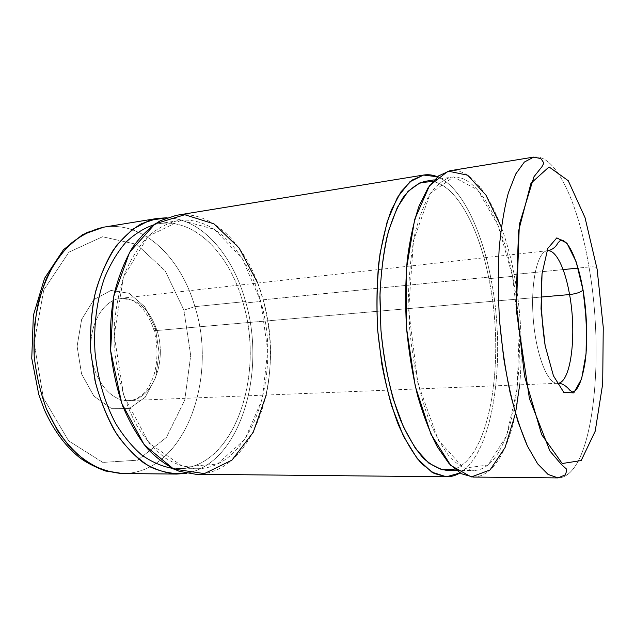 <?xml version="1.0" encoding="UTF-8"?>
<svg xmlns="http://www.w3.org/2000/svg" width="635" height="635" viewBox="0 0 635 635"><rect width="100%" height="100%" fill="white"/><g stroke="black" fill="none" stroke-linecap="round" stroke-linejoin="round"><path stroke-width="0.48" stroke-dasharray="3.17 2.38" d="M183.92 310.134L190.714 355.497L184.729 400.209L166.378 437.412L137.66 460.192L102.814 462.415L68.58 440.825L43.307 397.82L34.171 342.837L43.783 289.925L68.953 252.135L102.537 236.76L136.692 244.348L165.171 270.859L183.92 310.134L165.171 270.859L136.692 244.348L102.537 236.76L68.953 252.135L43.783 289.925L34.171 342.837L43.307 397.82L68.58 440.825L102.814 462.415L137.66 460.192L166.378 437.412L184.729 400.209L190.714 355.497L183.92 310.134L194.905 306.649C181.031 257.953 143.526 220.599 103.711 227.171C143.526 220.599 181.031 257.953 194.905 306.649L245.57 301.554C233.037 255.492 202.025 218.638 167.005 217.765C202.025 218.638 233.037 255.492 245.57 301.554C266.637 372.118 240.625 463.574 186.404 473.273C240.625 463.574 266.637 372.118 245.57 301.554L194.905 306.649C218.249 379.063 184.269 474.178 122.364 473.527C184.269 474.178 218.249 379.063 194.905 306.649L183.92 310.134M155.337 327.954L144.764 306.769L129.095 293.267L110.974 290.441L93.901 299.585L81.613 319.524L77.097 346.305L81.574 373.959L93.94 396.192L111.212 408.337L129.524 408.424L145.24 397.224L155.646 377.452L159.163 352.941L155.337 327.954L159.163 352.941L155.646 377.452L145.24 397.224L129.524 408.424L111.212 408.337L93.94 396.192L81.574 373.959L77.097 346.305L81.613 319.524L93.901 299.585L110.974 290.441L129.095 293.267L144.764 306.769L155.337 327.954L153.726 329.438L155.337 327.954M156.98 330.494C149.479 308.888 137.43 298.164 120.825 298.323C103.203 299.918 88.797 324.501 90.988 352.012C92.964 379.532 110.911 401.677 128.572 400.606C152.575 400.36 167.315 361.172 156.98 330.494C154.535 330.676 153.448 330.319 153.726 329.438C153.448 330.319 154.535 330.676 156.98 330.494C167.315 361.172 152.575 400.36 128.572 400.606C110.911 401.677 92.964 379.532 90.988 352.012C88.797 324.501 103.203 299.918 120.825 298.323C137.43 298.164 149.479 308.888 156.98 330.494L540.79 297.077L156.98 330.494M547.473 250.706C537.512 251.254 530.423 282.218 533.225 318.445C535.908 354.679 547.584 384.246 557.514 383.302C547.584 384.246 535.908 354.679 533.225 318.445C530.423 282.218 537.512 251.254 547.473 250.706L120.825 298.323L131.262 299.934C132.818 300.736 135.469 301.292 142.875 308.999C147.407 314.611 151.027 321.429 153.726 329.438C158.171 345.178 158.02 362.466 153.345 377.119C150.4 383.77 148.328 387.81 147.106 389.239L142.049 394.906C137.493 398.677 133.001 400.582 128.572 400.606L557.514 383.302M519.668 384.826C522.938 348.48 521.105 311.714 514.159 274.518L588.986 266.994C578.882 205.153 556.435 153.575 533.741 157.091C556.435 153.575 578.882 205.153 588.986 266.994C592.899 266.637 595.535 266.883 596.884 267.74C595.535 266.883 592.899 266.637 588.986 266.994C605.29 358.656 593.082 477.202 558.03 477.909C593.082 477.202 605.29 358.656 588.986 266.994L578.136 268.081M563.11 269.597L514.159 274.518C503.103 215.194 476.996 166.457 449.905 170.751M473.091 477.06C492.506 477.25 507.992 450.731 515.469 413.488C523.708 372.967 523.002 320.572 514.159 274.518C510.881 257.413 506.611 241.641 501.348 227.211M432.8 181.459C457.097 185.976 478.973 228.108 488.902 278.686C505.317 356.648 491.45 455.993 454.612 469.059C491.45 455.993 505.317 356.648 488.902 278.686L512.556 276.328L498.253 225.814L477.679 189.921L453.533 176.943L430.197 193.54L413.464 240.784L408.67 309.991L417.886 383.127L438.301 440.15L463.772 468.209L487.974 465.034L506.508 435.928L517.128 389.207L519.097 333.367L512.556 276.328C529.931 360.855 513.334 470.178 473.392 470.511C465.82 469.575 458.145 465.288 450.358 457.66C442.666 448.064 435.483 435.332 428.808 419.457C419.37 393.692 412.599 361.664 409.615 327.795L408.511 294.33C409.194 272.518 411.289 252.508 414.79 234.307C418.997 217.615 424.188 203.954 430.347 193.318C436.896 184.618 443.841 179.237 451.183 177.181C476.948 173.149 501.928 219.48 512.556 276.328L488.902 278.686C478.012 222.599 452.001 177.101 425.029 181.34M195.802 474.266C254.651 474.734 285.655 375.515 263.16 299.784L490.593 276.892C480.981 228.044 460.851 186.46 437.499 176.784C460.851 186.46 480.981 228.044 490.593 276.892C506.643 354.203 494.887 451.644 459.962 472.964C494.887 451.644 506.643 354.203 490.593 276.892L263.16 299.784C249.722 248.825 214.082 209.137 176.197 215.352M257.731 283.043L263.16 299.784C271.597 331.724 272.621 363.482 266.232 395.057M260.755 301.442L242.308 258.659L214.447 229.346L180.999 220.313L148.05 236.363L123.373 277.328L114.205 335.391L123.754 395.978L149.209 443.254L183.166 466.765L217.257 464.129L244.951 439.237L262.342 398.891L267.7 350.552L260.755 301.442C282.408 374.134 252.579 469.114 196.501 468.733C185.96 467.908 175.474 464.288 165.044 457.875C154.861 449.842 145.542 439.237 137.096 426.053C125.325 404.701 117.467 378.246 114.784 350.179L114.602 322.35C116.364 304.125 119.975 287.282 125.42 271.812C131.786 257.516 139.398 245.634 148.257 236.164C157.599 228.259 167.426 223.115 177.721 220.718C213.757 214.908 247.84 252.651 260.755 301.442L243.118 303.205C230.092 254.976 195.532 217.805 158.98 223.703L153.543 224.885C191.786 214.209 229.529 252.468 243.118 303.205L260.755 301.442M172.022 468.265L177.522 468.614C234.41 469.035 265.001 375.063 243.118 303.205C266.001 377.547 231.767 475.258 172.022 468.265M434.229 179.88L451.183 177.181M456.255 470.4L473.392 470.511M158.98 223.703L177.721 220.718M177.522 468.614L196.501 468.733"/><path stroke-width="0.95" d="M540.79 297.077L569.571 294.569C565.158 268.835 555.99 249.587 547.473 250.706C555.99 249.587 565.158 268.835 569.571 294.569L540.79 297.077M557.514 383.302C571.071 383.492 576.945 334.169 569.571 294.569C576.945 334.169 571.071 383.492 557.514 383.302C564.166 382.564 570.468 390.93 569.404 389.89L572.429 391.993C577.501 391.065 581.581 381.921 584.676 364.561C587.391 349.988 587.804 316.928 583.009 290.012C580.747 292.259 576.27 293.783 569.571 294.569C576.27 293.783 580.747 292.259 583.009 290.012L576.183 261.89L566.92 243.149L556.808 237.879L547.83 248.364L542.052 273.669C540.409 296.791 541.449 320.842 545.171 345.805L553.426 375.769L563.737 392.295L573.778 392.906L581.636 378.801L586.065 353.647C587.113 332.915 586.113 311.674 583.065 289.933L583.009 290.012C580.192 273.812 576.35 260.779 571.484 250.912C568.087 244.094 564.563 240.419 560.911 239.871L557.951 242.895C555.609 247.325 552.117 249.928 547.473 250.706M597.122 269.2L585.025 217.63L568.254 180.713L549.045 166.941L530.955 183.269L518.573 231.013L516.001 301.466L524.558 376.206L541.663 434.626L562.221 463.518L581.184 460.55L595.209 431.181L602.694 383.865L603.25 327.208L597.122 269.2L603.25 327.208L602.694 383.865L595.209 431.181L581.184 460.55L562.221 463.518L541.663 434.626L524.558 376.206L516.001 301.466L518.573 231.013L530.955 183.269L549.045 166.941L568.254 180.713L585.025 217.63L597.122 269.2M583.065 289.933L586.534 322.278L586.065 353.647L581.636 378.801L573.778 392.906L563.737 392.295L553.426 375.769L545.171 345.805L541.036 308.856L542.052 273.669L547.83 248.364L556.808 237.879L566.92 243.149L576.183 261.89L583.065 289.933M533.741 157.091L524.359 162.052L515.723 174.014L508.325 192.953C504.142 208.883 501.078 227.663 499.126 249.293C497.935 272.153 498.078 296.037 499.578 320.961C501.848 345.829 505.301 369.475 509.929 391.89C515.112 412.988 520.97 431.101 527.502 446.23L537.67 463.86L548.013 474.401L558.03 477.909L548.013 474.401L537.67 463.86L527.502 446.23L518.065 421.926C512.294 402.701 507.484 381.262 503.618 357.6L499.578 320.961C498.078 296.037 497.935 272.153 499.126 249.293C501.078 227.663 504.142 208.883 508.325 192.953L515.723 174.014L524.359 162.052L533.741 157.091L540.829 158.615C543.076 161.465 543.973 163.187 543.52 163.782L541.933 166.735L533.979 176.728L519.335 224.433L516.311 310.213L529.407 398.486L549.934 451.048L561.348 464.415L566.19 468.781C567.023 469.257 566.706 471.297 565.229 474.893L558.03 477.909L473.091 477.06L461.2 473.686L449.088 463.629L437.332 446.857C429.863 432.475 423.243 415.29 417.497 395.287C412.433 374.031 408.773 351.607 406.527 328.025C405.193 304.371 405.44 281.662 407.241 259.89C409.916 239.26 413.869 221.274 419.092 205.946L428.188 187.611L438.65 175.863L449.905 170.751L533.741 157.091M501.348 227.211L485.981 195.167L467.693 175.212L448.104 171.125L429.498 185.682L414.679 219.408L406.4 269.224L406.535 328.081L415.274 386.286L430.974 434.276L450.715 465.376L471.297 476.964L490.037 469.964L505.111 447.484L515.469 413.488L519.668 384.826M578.136 268.081L563.11 269.597M434.229 179.88L425.029 181.34C417.338 183.444 410.043 188.809 403.161 197.445C396.684 207.978 391.208 221.48 386.731 237.942C383 255.889 380.73 275.59 379.92 297.053L380.921 329.97C383.881 363.276 390.795 394.756 400.526 420.092C407.424 435.705 414.877 448.239 422.87 457.676C430.974 465.193 438.983 469.416 446.913 470.344L454.612 469.059L441.936 469.765L428.696 463.058L415.6 448.699L403.471 426.974L393.144 398.812C387.398 377.301 383.326 354.37 380.929 330.025L379.984 293.997C381.135 270.629 384 249.555 388.588 230.783L397.304 207.47L408.083 191.294L420.164 182.674L432.8 181.459M437.499 176.784L423.513 175.054L409.861 181.793L397.439 197.39L387.215 221.567L380.087 253.206C377.103 277.447 376.301 303.133 377.706 330.271C380.413 357.307 385.072 382.58 391.684 406.09L403.503 436.293L417.258 458.645L431.887 472.186L446.397 476.79L459.962 472.964C455.708 475.536 451.239 476.814 446.564 476.79L434.134 473.464L421.513 463.558C413.171 453.707 405.4 440.642 398.193 424.347C391.509 406.416 386.064 386.421 381.849 364.379L377.698 330.216C376.42 306.959 376.769 284.607 378.754 263.176C381.635 242.856 385.834 225.123 391.358 209.987L400.939 191.841L411.925 180.165L423.712 175.022C428.323 174.3 432.919 174.887 437.499 176.784M423.712 175.022L176.197 215.352L160.393 220.686C150.162 226.909 140.827 235.91 132.39 247.69C124.69 260.961 118.642 276.288 114.236 293.688C110.958 311.952 109.76 330.883 110.625 350.488C112.72 370.007 116.761 388.541 122.753 406.106C129.723 422.648 138.009 436.896 147.622 448.858C157.734 459.24 168.323 466.741 179.372 471.361L195.802 474.266L446.564 476.79M266.232 395.057L253.151 432.451L231.934 460.153L204.375 473.607L173.625 469.043L144.256 444.849L121.658 403.154L110.625 350.536L113.586 296.863L129.627 252.23L155.011 223.877L184.721 214.725L213.995 223.861L239.157 248.047L257.731 283.043M153.543 224.885C143.724 228.29 134.437 234.148 125.698 242.451C117.459 252.119 110.419 263.858 104.584 277.685C96.893 299.641 93.496 325.358 94.988 351.726C97.671 378.508 104.561 402.423 115.657 423.458C123.515 436.245 132.239 446.794 141.851 455.104C151.741 461.986 161.798 466.376 172.022 468.265C161.798 466.376 151.741 461.986 141.851 455.104C132.239 446.794 123.515 436.245 115.657 423.458C104.561 402.423 97.671 378.508 94.988 351.726C93.496 325.358 96.893 299.641 104.584 277.685C110.419 263.858 117.459 252.119 125.698 242.451C134.437 234.148 143.724 228.29 153.543 224.885M167.005 217.765L149.408 220.385L132.485 229.338L117.221 244.594C108.141 257.739 100.925 273.415 95.567 291.632C91.519 310.92 89.924 331.057 90.781 352.044L95.504 382.707C100.894 402.352 108.22 419.894 117.491 435.332C127.595 449.104 138.613 459.676 150.535 467.042C162.639 472.424 174.593 474.504 186.404 473.273L176.808 474.075C165.679 473.186 154.615 469.44 143.621 462.828C132.898 454.557 123.087 443.643 114.189 430.078C106.077 415.187 99.663 398.605 94.964 380.341L90.781 351.996C89.94 332.661 91.194 313.984 94.544 295.966C99.028 278.781 105.18 263.636 112.998 250.515C121.563 238.855 131.04 229.933 141.414 223.742L157.448 218.408L167.005 217.765M176.808 474.075L122.364 473.527L105.378 470.987C93.615 466.455 84.685 461.716 78.581 456.771C64.619 445.214 53.221 429.554 44.379 409.781L38.775 394.494L31.75 358.346L33.361 315.365L44.545 278.336L63.429 249.785L82.637 234.593L103.711 227.171L87.09 232.497C76.335 238.577 66.508 247.269 57.61 258.58C49.49 271.28 43.077 285.901 38.37 302.443C34.83 319.778 33.449 337.725 34.211 356.291C36.251 374.761 40.322 392.295 46.434 408.9C53.57 424.553 62.119 438.047 72.057 449.382C82.558 459.232 93.583 466.352 105.132 470.749L122.364 473.527C110.839 472.662 99.417 469.051 88.09 462.685C77.049 454.723 66.993 444.238 57.896 431.221L46.434 408.9C40.322 392.295 36.251 374.761 34.211 356.291L34.226 328.779C36.274 310.745 40.315 294.037 46.347 278.662C53.372 264.43 61.746 252.547 71.461 243.022C81.701 235.037 92.448 229.751 103.711 227.171L157.448 218.408M446.913 470.344L456.255 470.4"/></g></svg>
